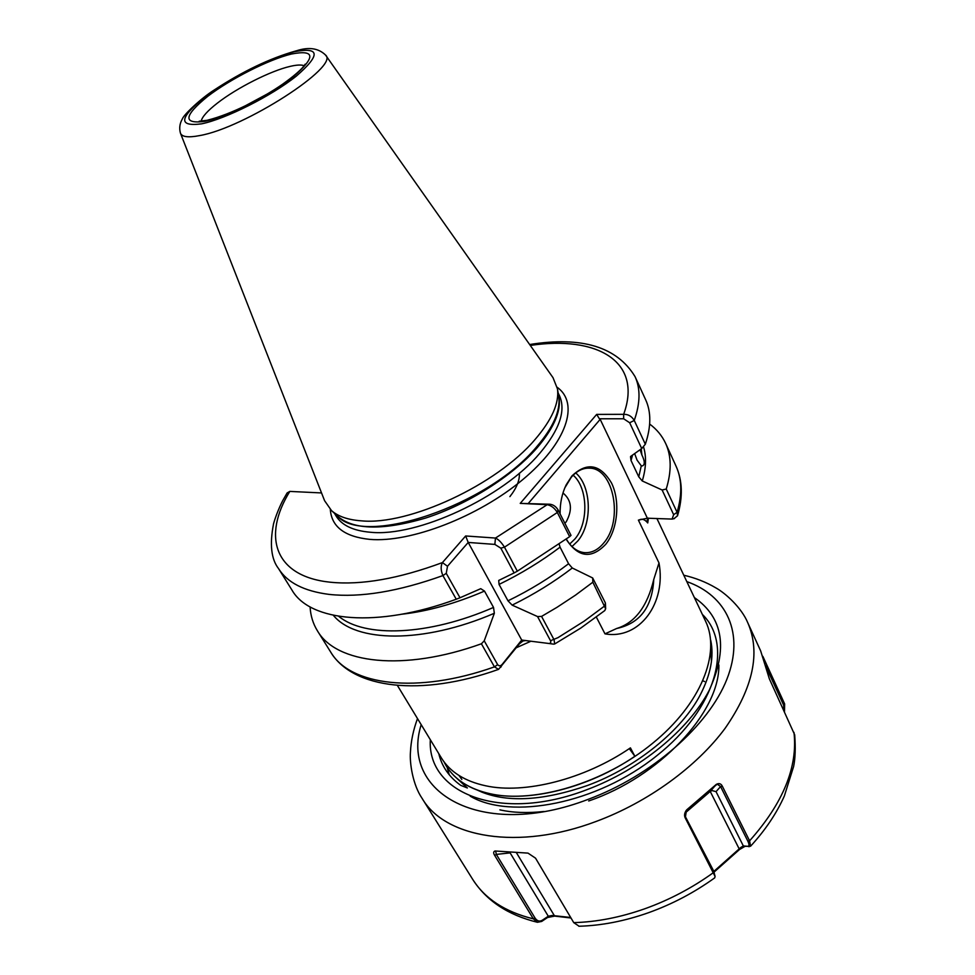 <?xml version="1.0" encoding="UTF-8"?>
<svg xmlns="http://www.w3.org/2000/svg" width="975" height="975" viewBox="0 0 975 975"><rect width="100%" height="100%" fill="white"/><g stroke="black" fill="none" stroke-linecap="round" stroke-linejoin="round"><path stroke-width="1.46" d="M634.64 453.57L637.065 460.127L641.282 465.818L642.403 465.916C645.048 464.758 644.877 461.114 641.891 454.972L640.088 449.707M560.101 513.923C559.967 503.258 561.99 493.557 566.195 484.831L571.898 475.971C587.023 461.748 600.247 464.124 611.557 483.076C620.38 501.126 617.76 529.34 605.828 544.196C591.484 559.236 578.273 557.602 566.207 539.297M566.39 539.163C571.106 547.17 576.968 551.655 584.001 552.606C591.386 553.264 598.016 549.997 603.891 542.819C623.427 520.418 613.909 468.439 589.753 468.171C583.013 467.805 576.859 470.84 571.265 477.275L564.817 487.853M562.977 492.972C571.655 500.199 572.715 509.827 566.183 521.857L564.854 523.246M180.509 133.331L324.577 500.687L331.5 510.595C338.142 516.482 348.136 519.894 361.469 520.845C408.891 525.549 496.86 484.721 534.934 439.64C551.838 419.957 559.357 403.053 557.481 388.915L553.02 377.678L325.638 55.185M509.888 496.641C516.665 487.987 519.821 480.175 519.358 473.192M648.521 518.078L647.156 520.041L647.729 522.953C644.865 519.419 642.001 518.42 639.137 519.98L638.393 520.114L658.99 562.928C666.437 602.891 639.697 639.953 604.987 633.86L596.347 617.09M397.386 685.425L441.431 758.026C450.133 772.017 464.831 781.267 485.55 785.765C524.233 794.381 584.464 779.427 630.423 747.874L634.871 756.271L629.302 748.617M443.966 761.792L446.148 765.789C454.886 779.866 469.609 789.189 490.315 793.772C528.986 802.547 589.071 787.763 634.871 756.271M446.184 765.85L446.209 765.899C454.959 779.976 469.682 789.311 490.388 793.894C534.934 803.485 603.878 783.23 652.385 743.486C701.171 704.023 720.939 653.055 705.644 621.355L656.906 518.493M499.907 809.859C512.801 812.736 527.548 813.284 544.123 811.48M588.693 800.963C658.844 777.221 719.769 712.688 718.868 665.011M321.543 492.936L289.819 491.412L287.137 492.923L283.445 499.371C283.225 499.529 277.168 510.924 273.561 523.733C269.539 544.245 271.196 559.199 278.545 568.596L292.012 590.155C310.001 621.66 376.935 628.485 456.251 599.223L442.906 575.579C440.761 570.46 440.602 566.134 442.418 562.587L465.648 535.97L495.471 538.054C498.457 539.382 501.455 542.417 504.477 547.17L517.335 571.179L569.644 536.652L557.322 512.484C554.641 508.109 551.265 505.513 547.182 504.697L520.236 503.38L596.676 414.399L623.659 414.326C628.205 414.204 631.739 416.24 634.25 420.444L645.328 444.222C651.166 426.794 651.276 411.974 645.645 399.75L635.054 376.643C640.575 388.598 640.307 403.199 634.25 420.444L629.679 422.76L623.647 418.775L599.381 418.775L600.186 419.347L528.511 503.197M525.696 640.526L522.966 640.989L519.383 643.866L498.554 669.374L494.435 666.876L481.406 643.78L484.234 640.819L497.652 664.658C499.139 666.339 500.723 666.157 502.393 664.133L521.71 640.063L548.511 643.439C550.534 643.549 551.204 642.647 550.522 640.721L537.542 616.553L512.155 605.134C533.837 594.457 553.885 582.087 572.288 568.011L592.678 577.968L605.402 602.964L605.646 608.778L592.849 582.209L592.678 577.968M310.087 606.889C310.574 615.7 313.024 623.695 317.448 630.862C336.229 663.573 403.126 671.994 481.406 643.78M517.335 571.179L514.105 572.922L500.809 548.157L494.849 544.403L468.207 542.441L447.513 566.268L446.245 573.337L460.005 597.76L480.748 588.681L484.502 591.094L493.521 607.425L494.337 613.275L484.234 640.819M460.005 597.76L456.251 599.223M333.365 615.322C355.522 642.562 422.845 644.048 494.337 613.275M537.542 616.553L541.564 616.407L557.005 607.315L575.494 595.14L592.849 582.209M541.564 616.407L554.117 639.844L554.641 644L553.422 644.122M512.155 605.134L507.987 600.819L499.054 584.427L498.712 580.442L514.105 572.922M520.236 503.38L549.876 504.233C553.227 504.636 555.921 506.476 557.98 509.754L571.009 535.36L569.644 536.652M507.987 600.819C529.815 590.204 550.01 577.834 568.583 563.733L560.052 547.17C541.344 561.308 521.003 573.727 499.054 584.427M559.26 544.452L560.052 547.17M568.583 563.733L572.288 568.011M604.695 610.643L605.646 608.778M643.415 446.513C646.571 456.483 646.181 467.976 642.269 480.967L662.122 489.998L666.23 489.023C671.678 471.291 671.47 456.081 665.632 443.393C662.074 435.752 656.748 429.305 649.655 424.052M666.23 489.023L677.077 512.314L677.527 515.787L673.944 518.676M645.328 444.222L641.721 448.549L630.618 456.458M632.568 455.033L631.032 460.505L638.759 476.824L641.282 465.818M631.032 460.505L630.52 456.739M642.269 480.967L638.759 476.824M267.881 93.661L244.42 106.287M604.987 633.86L616.614 628.509C639.892 623.476 652.275 607.133 653.762 579.479L658.99 562.928M616.614 628.509C634.859 622.964 647.254 606.621 653.762 579.479M638.393 520.114L647.376 518.212L600.186 419.347M647.376 518.212L672.092 519.078L673.652 514.678L662.122 489.998M641.721 448.549L629.679 422.76M465.648 535.97L468.207 542.441L521.71 640.063L522.966 640.989M494.849 544.403L495.471 538.054L547.182 504.697L549.876 504.233M623.647 418.775L623.659 414.326C643.061 361.128 596.749 335.412 530.29 345.442M596.676 414.399L599.381 418.775M447.513 566.268L442.418 562.587C398.617 578.772 361.262 585.317 330.367 582.221C274.012 576.457 262.214 536.031 289.819 491.412M519.383 643.866L520.808 641.123M501.004 666.839L502.393 664.133M713.858 871.394L740.756 847.494L743.328 845.922L747.484 846.288C749.373 846.324 749.47 844.557 747.776 841.011L720.562 786.545L717.222 784.132L686.461 810.188L685.449 816.806L713.676 871.016L715.102 876.501L685.388 818.232C683.963 815.575 684.401 812.772 686.729 809.823L716.32 784.363C719.075 782.949 721.098 783.608 722.402 786.338L749.592 840.828L750.555 846.239L745.022 846.337L739.501 849.517L714.163 872.028M739.501 849.517L710.227 791.444L712.055 790.567L716.052 791.663L743.328 845.922L745.022 846.337M510.364 852.113L510.132 852.881L496.336 854.405L534.909 917.828C537.079 921.107 539.577 921.875 542.417 920.156L548.279 916.232L552.13 915.476L570.692 917.475M495.617 851.017L496.336 854.405L494.715 855.453C493.216 853.064 493.338 851.589 495.056 850.992L527.987 853.113L535.543 858.171L573.739 922.63L579.113 926.238M710.702 640.161C714.163 656.382 710.726 674.542 700.379 694.639C682.415 729.592 636.736 767.422 587.486 785.472C543.952 800.524 508.792 802.754 482.016 792.175L477.738 790.286M456.982 778.477L467.366 787.971L460.712 785.338C449.097 776.977 441.785 766.399 438.774 753.626M711.457 661.355L710.787 651.251M710.824 650.678L711.689 659.234M461.821 779.439L459.054 775.552M570.997 917.999L554.641 916.11L547.548 917.499L541.698 921.436L537.408 922.277L533.337 918.852L494.715 855.453M714.626 877.914L715.102 876.501M762.852 656.358L784.631 703.901L784.485 711.75M750.555 846.239C765.302 830.152 776.575 813.406 784.363 795.978L793.613 766.533C795.295 758.453 795.649 747.886 794.686 734.833L769.324 678.746L760.671 650.922L747.837 622.903C760.732 652.616 753.188 687.716 725.193 728.203C696.832 766.618 648.034 802.206 596.261 821.401C518.139 850.907 444.758 837.696 422.065 798.318C412.791 784.826 409.524 762.95 410.438 752.2C410.987 741.024 413.351 729.824 417.507 718.587M702.329 614.372C733.432 644.56 716.552 708.459 656.797 755.71C596.956 804.022 510.632 820.097 470.206 796.173M449.268 774.82L447.111 767.325M554.641 916.11L516.287 852.479M547.548 917.499L548.279 916.232L510.132 852.881M541.698 921.436L542.417 920.156M784.01 710.702L783.608 705.071L765.485 665.572M716.32 784.363L710.227 791.444L685.047 813.113M747.484 846.288L749.19 846.702M716.052 791.663L720.562 786.545L722.402 786.338M685.388 818.232L685.449 816.806M686.729 809.823L685.864 810.956M569.705 544.038L574.884 539.017C588.851 522.88 587.949 487.744 573.166 475.203M575.701 472.936C591.569 486.159 592.642 523.758 577.736 541.04L571.996 546.548M291.488 54.015C315.376 49.445 315.912 57.062 293.122 76.854C269.941 95.318 227.212 116.793 204.762 121.363C182.752 124.239 183.714 115.928 207.638 96.403C230.478 78.89 268.637 59.56 291.488 54.015M304.115 65.715C301.385 64.618 296.729 64.838 290.172 66.373C270.636 70.822 236.864 87.896 217.401 103.106C207.602 110.723 202.191 116.744 201.155 121.156M334.535 513.386L335.936 515.763C341.652 525.293 353.194 530.802 370.561 532.265C417.117 537.188 502.856 497.494 539.87 453.192C559.662 429.561 566.17 410.317 559.357 395.46L558.151 392.986M557.212 387.319C579.638 403.333 567.133 442.747 522.576 479.761C478.262 516.835 410.378 542.892 369.842 539.382C344.723 536.786 331.549 526.817 330.318 509.486M558.37 394.351C562.185 408.793 555.104 426.599 537.128 447.769C512.277 476.214 467.464 504.575 425.441 518.103C380.884 531.143 350.927 529.876 335.558 514.325M331.5 510.595L337.326 515.958C364.211 546.999 487.963 505.867 536.725 446.721C553.264 427.379 560.601 410.719 558.76 396.74L558.602 395.753M296.558 50.761C308.831 46.763 318.496 48.189 325.553 55.051C340.141 66.129 244.286 128.078 199.522 135.61C188.321 137.78 181.972 136.963 180.448 133.173C179.071 128.261 179.705 123.532 182.325 118.987C183.702 114.709 201.094 98.28 214.049 90.102C242.641 71.333 269.965 58.268 296.022 50.895M201.557 123.849C225.566 119.011 271.501 95.928 296.327 76.111C320.69 54.917 320.044 46.8 294.413 51.736C269.941 57.72 229.235 78.341 204.799 97.049C179.144 117.938 178.059 126.872 201.557 123.849M648.448 518.127L647.729 522.953M530.961 641.209L516.275 647.753M446.245 573.337L442.906 575.579C398.385 591.533 360.445 597.809 329.111 594.397C304.115 591.191 287.259 582.587 278.545 568.596M641.891 454.972L641.245 448.89M317.448 630.862L330.659 652.007C349.83 685.328 416.703 694.541 494.435 666.876L497.652 664.658M484.502 591.094C455.264 603.61 427.757 611.313 401.98 614.201M338.715 616.322C364.833 637.894 428.074 635.968 493.521 607.425M550.522 640.721L557.98 637.65L584.135 621.185L604.866 605.804L605.402 602.964M557.98 509.754L557.322 512.484L504.477 547.17L500.809 548.157M673.652 514.678L677.077 512.314C682.317 494.41 681.964 478.993 676.004 466.062C682.5 480.468 683.012 497.043 677.527 515.787M421.188 724.644C399.823 792.517 481.248 840.511 588.388 799.268C651.983 775.661 708.606 725.583 726.826 679.38C745.156 633.031 726.473 595.518 686.814 581.612M694.371 597.553C723.316 617.687 728.252 648.619 709.191 690.337C688.74 729.751 640.209 769.763 586.987 789.652C500.321 823.107 427.026 793.284 430.328 739.72M573.739 922.63C596.712 922.009 620.478 917.365 645.011 908.7C669.545 899.864 692.421 887.786 713.639 872.467L713.676 871.016M537.408 922.277C507.902 915.037 486.293 900.668 472.582 879.194C484.758 898.645 505.013 911.869 533.337 918.852L534.909 917.828M747.776 841.011L749.592 840.828C783.132 803.12 797.928 766.972 793.967 732.371M702.999 680.83L704.632 681.586M783.608 705.071L784.631 703.901M565.78 485.782L566.195 484.831M305.272 64.131C304.761 63.96 305.065 68.079 282.665 84.167C262.409 98.183 232.026 114.051 207.48 120.193M558.602 395.765L557.481 388.915M647.497 518.188L639.137 519.98M498.554 669.374C421.383 696.991 352.755 688.886 330.659 652.007M554.641 644L580.747 628.095L604.866 610.508M665.632 443.393L676.004 466.062M635.054 376.643C616.968 346.844 581.831 336.143 529.644 344.528M206.81 120.327L199.192 121.241M672.092 519.078L674.517 518.554M548.511 643.439L553.69 644.158M522.661 640.148L521.808 640.063M501.662 665.559L500.784 667.278M589.753 468.171L588.205 468.122M472.582 879.194L422.065 798.318M578.809 926.25C601.49 925.628 624.719 921.107 648.509 912.71C672.177 904.215 694.261 892.588 714.736 877.841M747.837 622.903C741.682 607.742 725.205 592.971 715.735 587.815C706.107 582.124 695.455 577.931 683.78 575.213"/></g></svg>
